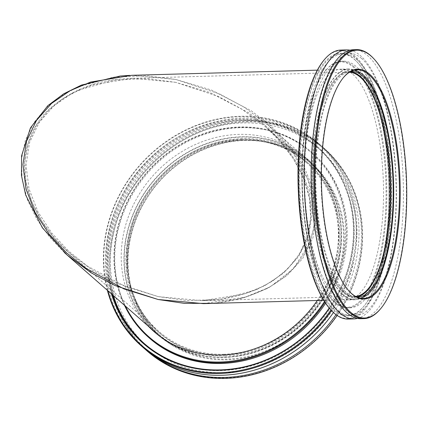 <?xml version="1.0" encoding="UTF-8"?>
<svg xmlns="http://www.w3.org/2000/svg" width="428" height="428" viewBox="0 0 428 428"><rect width="100%" height="100%" fill="white"/><g stroke="black" fill="none" stroke-linecap="round" stroke-linejoin="round"><path stroke-width="0.32" stroke-dasharray="2.14 1.6" d="M175.63 82.326L147.029 78.634L113.982 80.106L79.1 89.928L62.595 98.916L47.952 110.889L36.193 125.762L28.253 143.139L24.808 162.308L26.119 182.355L31.977 202.267L41.767 221.137L54.607 238.236L69.507 253.125L92.919 270.496L116.325 283.004L158.387 296.652L187.298 300.606L220.704 299.429L255.955 289.9L272.625 281.046L287.413 269.18L299.274 254.382L307.267 237.053L310.712 217.884L309.342 197.8L303.377 177.807L293.442 158.841L280.431 141.614L265.221 126.474L241.692 109.033L218.071 96.337L175.63 82.326L210.052 92.587L248.807 112.869L268.067 127.753L285.594 145.927L299.798 167.011L309.075 190.102L312.173 213.813L308.551 236.524L298.573 256.714L283.406 273.289L264.67 285.733L244.051 294.111L202.251 300.681L158.387 296.652L125.003 286.375L87.435 266.093L68.78 251.225L51.799 233.067L38.033 212.004L29.045 188.941L26.044 165.245L29.559 142.54L39.232 122.344L53.944 105.753L72.123 93.288L92.138 84.883L132.701 78.271L175.63 82.326M224.106 354.272A112.125 100.436 131.2 0 1 158.815 331.422A112.125 100.436 131.2 0 1 136.596 213.465A112.125 100.436 131.2 0 1 241.349 139.945A112.125 100.436 131.2 0 1 306.646 162.795A112.125 100.436 131.2 0 1 328.865 280.747A112.125 100.436 131.2 0 1 224.106 354.272M355.598 296.395A112.125 38.354 -91.6 0 1 354.78 296.444A112.125 38.354 -91.6 0 1 343.047 291.527A112.125 38.354 -91.6 0 1 313.307 168.274A112.125 38.354 -91.6 0 1 348.563 72.279A112.125 38.354 -91.6 0 1 349.376 72.284M156.841 333.669A115.116 103.116 131.2 0 1 134.028 212.566A115.116 103.116 131.2 0 1 241.579 137.088A115.116 103.116 131.2 0 1 308.615 160.543A115.116 103.116 131.2 0 1 331.427 281.645A115.116 103.116 131.2 0 1 223.876 357.129A115.116 103.116 131.2 0 1 161.276 337.317M64.457 252.627L49.605 237.139L36.974 219.478L27.542 200.127L22.16 179.824L21.4 159.51L25.407 140.181L33.876 122.734L46.106 107.851L61.151 95.893L77.982 86.938L113.388 77.168L146.863 75.735L175.86 79.469L219.516 93.919L243.81 106.995L268.014 124.949L291.415 150.1L308.155 179.995L314.853 212.122L313.788 227.878L309.749 242.788L293.72 268.479L269.902 287.102L242.221 298.375L214.064 303.345M203.733 303.629L246.48 296.888L267.735 288.285L287.049 275.509L302.682 258.491L312.959 237.765L316.688 214.444L313.489 190.102L303.917 166.396L289.258 144.75L271.181 126.094L251.322 110.82L211.352 89.998L175.86 79.469L131.979 75.301M342.817 294.384A115.116 39.376 -91.6 0 1 312.285 167.846A115.116 39.376 -91.6 0 1 348.478 69.293A115.116 39.376 -91.6 0 1 360.526 74.344A115.116 39.376 -91.6 0 1 391.058 200.882A115.116 39.376 -91.6 0 1 354.865 299.434A115.116 39.376 -91.6 0 1 342.817 294.384M350.056 50.199A134.553 46.021 -91.6 0 1 360.611 55.806A134.553 46.021 -91.6 0 1 396.398 198.613A134.553 46.021 -91.6 0 1 357.498 318.411M350.778 71.481A112.874 38.606 88.4 0 0 315.843 168.916A112.874 38.606 88.4 0 0 345.803 292.164A112.874 38.606 88.4 0 0 357.043 297.118M356.765 296.995A112.874 38.606 -91.6 0 1 354.801 297.192A112.874 38.606 -91.6 0 1 342.994 292.238A112.874 38.606 -91.6 0 1 313.055 168.167A112.874 38.606 -91.6 0 1 348.542 71.535A112.874 38.606 -91.6 0 1 350.511 71.626M352.822 74.274A115.416 39.478 -91.6 0 1 383.435 201.139A115.416 39.478 -91.6 0 1 347.151 299.948A115.416 39.478 -91.6 0 1 335.07 294.881A115.416 39.478 -91.6 0 1 304.458 168.017A115.416 39.478 -91.6 0 1 340.747 69.208A115.416 39.478 -91.6 0 1 352.822 74.274M360.547 74.055A115.416 39.478 -91.6 0 1 391.16 200.925A115.416 39.478 -91.6 0 1 354.871 299.734A115.416 39.478 -91.6 0 1 342.796 294.667A115.416 39.478 -91.6 0 1 312.183 167.803A115.416 39.478 -91.6 0 1 348.467 68.994A115.416 39.478 -91.6 0 1 360.547 74.055M333.84 310.172A131.412 44.951 88.4 0 0 363.698 306.475A131.412 44.951 88.4 0 0 388.881 183.328A131.412 44.951 88.4 0 0 356.909 61.776A131.412 44.951 88.4 0 0 354.052 58.984A131.412 44.951 88.4 0 0 300.017 146.06A131.412 44.951 88.4 0 0 333.84 310.172M354.566 59.54A130.813 44.742 -91.6 0 1 357.412 62.317A130.813 44.742 -91.6 0 1 389.239 183.318A130.813 44.742 -91.6 0 1 364.169 305.902A130.813 44.742 -91.6 0 1 348.141 315.324A130.813 44.742 -91.6 0 1 334.45 309.583A130.813 44.742 -91.6 0 1 299.755 165.791A130.813 44.742 -91.6 0 1 340.881 53.8A130.813 44.742 -91.6 0 1 354.566 59.54M334.509 301.884A122.74 41.981 -91.6 0 1 331.844 299.279A122.74 41.981 -91.6 0 1 301.981 185.741A122.74 41.981 -91.6 0 1 325.499 70.727A122.74 41.981 -91.6 0 1 353.384 67.271A122.74 41.981 -91.6 0 1 384.981 220.548A122.74 41.981 -91.6 0 1 334.509 301.884M353.993 66.682A123.339 42.19 88.4 0 0 341.089 61.268A123.339 42.19 88.4 0 0 325.97 70.155A123.339 42.19 88.4 0 0 302.339 185.731A123.339 42.19 88.4 0 0 332.347 299.819A123.339 42.19 88.4 0 0 335.028 302.441A123.339 42.19 88.4 0 0 347.932 307.855A123.339 42.19 88.4 0 0 386.709 202.257A123.339 42.19 88.4 0 0 353.993 66.682M323.814 60.327A133.953 45.817 -91.6 0 1 354.25 56.555A133.953 45.817 -91.6 0 1 388.731 223.839A133.953 45.817 -91.6 0 1 333.647 312.601A133.953 45.817 -91.6 0 1 330.737 309.754M348.242 319.063A134.553 46.021 88.4 0 0 390.545 203.867A134.553 46.021 88.4 0 0 354.855 55.966A134.553 46.021 88.4 0 0 340.779 50.06M360.526 298.22A114.367 39.119 -91.6 0 1 357.653 298.61A114.367 39.119 -91.6 0 1 345.685 293.592A114.367 39.119 -91.6 0 1 315.35 167.872A114.367 39.119 -91.6 0 1 351.308 69.962A114.367 39.119 -91.6 0 1 354.197 70.192M353.555 49.707A134.553 46.021 -91.6 0 1 367.636 55.613A134.553 46.021 -91.6 0 1 403.326 203.514A134.553 46.021 -91.6 0 1 361.023 318.705M356.813 59.476A130.813 44.742 -91.6 0 1 391.513 203.268A130.813 44.742 -91.6 0 1 350.388 315.265A130.813 44.742 -91.6 0 1 336.697 309.524A130.813 44.742 -91.6 0 1 302.002 165.727A130.813 44.742 -91.6 0 1 343.128 53.735A130.813 44.742 -91.6 0 1 356.813 59.476M337.275 302.377A123.339 42.19 -91.6 0 1 304.559 166.802A123.339 42.19 -91.6 0 1 343.336 61.209A123.339 42.19 -91.6 0 1 356.24 66.618A123.339 42.19 -91.6 0 1 388.956 202.198A123.339 42.19 -91.6 0 1 350.179 307.791A123.339 42.19 -91.6 0 1 337.275 302.377M373.505 58.39A134.553 46.021 -91.6 0 1 406.242 182.847A134.553 46.021 -91.6 0 1 380.46 308.93M343.283 77.757A114.367 39.119 88.4 0 0 343.047 78.04A114.367 39.119 88.4 0 0 321.134 185.212A114.367 39.119 88.4 0 0 348.959 291.003A114.367 39.119 88.4 0 0 349.211 291.27M333.46 312.52A134.553 120.519 -48.8 0 0 320.93 145.493A134.553 120.519 -48.8 0 0 242.574 118.075A134.553 120.519 -48.8 0 0 116.865 206.296A134.553 120.519 -48.8 0 0 143.53 347.846M225.048 355.861A112.874 101.104 131.2 0 1 159.323 332.856A112.874 101.104 131.2 0 1 136.955 214.118A112.874 101.104 131.2 0 1 242.409 140.106A112.874 101.104 131.2 0 1 308.139 163.105A112.874 101.104 131.2 0 1 330.507 281.849A112.874 101.104 131.2 0 1 225.048 355.861M241.408 139.228A112.874 101.104 -48.8 0 0 135.954 213.24A112.874 101.104 -48.8 0 0 158.323 331.984A112.874 101.104 -48.8 0 0 224.053 354.983A112.874 101.104 -48.8 0 0 329.507 280.971A112.874 101.104 -48.8 0 0 307.138 162.233A112.874 101.104 -48.8 0 0 241.408 139.228M317.298 300.477A115.416 103.383 -48.8 0 0 306.063 157.911A115.416 103.383 -48.8 0 0 238.856 134.392A115.416 103.383 -48.8 0 0 132.717 206.317A115.416 103.383 -48.8 0 0 148.5 326.355M155.284 332.674A115.416 103.383 -48.8 0 0 156.648 333.894A115.416 103.383 -48.8 0 0 223.855 357.412A115.416 103.383 -48.8 0 0 331.684 281.736A115.416 103.383 -48.8 0 0 308.813 160.318A115.416 103.383 -48.8 0 0 241.606 136.799A115.416 103.383 -48.8 0 0 135.462 208.73A115.416 103.383 -48.8 0 0 151.25 328.768M111.403 293.833A131.412 117.711 131.2 0 1 240.087 119.102A131.412 117.711 131.2 0 1 342.812 180.755A131.412 117.711 131.2 0 1 329.389 308.23M329.202 308.016A130.813 117.176 -48.8 0 0 316.415 146.504A130.813 117.176 -48.8 0 0 240.242 119.851A130.813 117.176 -48.8 0 0 112.446 294.742M324.494 301.531A122.74 109.943 -48.8 0 0 334.776 183.735A122.74 109.943 -48.8 0 0 239.418 127.389A122.74 109.943 -48.8 0 0 125.409 306.111M124.468 305.287A123.339 110.478 131.2 0 1 239.664 126.993A123.339 110.478 131.2 0 1 311.488 152.127A123.339 110.478 131.2 0 1 324.97 302.27M244.821 140.079A114.966 102.977 -48.8 0 0 127.988 252.953A114.966 102.977 -48.8 0 0 227.14 359.83A114.966 102.977 -48.8 0 0 343.968 246.956A114.966 102.977 -48.8 0 0 244.821 140.079M226.984 359.087A114.367 102.442 131.2 0 1 160.382 335.777A114.367 102.442 131.2 0 1 137.72 215.466A114.367 102.442 131.2 0 1 244.575 140.475A114.367 102.442 131.2 0 1 311.172 163.78A114.367 102.442 131.2 0 1 333.835 284.096A114.367 102.442 131.2 0 1 226.984 359.087M330.951 309.984A133.953 119.984 -48.8 0 0 345.118 179.781A133.953 119.984 -48.8 0 0 240.279 116.673A133.953 119.984 -48.8 0 0 107.958 290.81M107.374 290.302A134.553 120.519 131.2 0 1 240.525 116.277A134.553 120.519 131.2 0 1 318.881 143.696A134.553 120.519 131.2 0 1 331.507 310.584M246.277 121.932A133.953 119.984 131.2 0 1 361.804 246.464A133.953 119.984 131.2 0 1 225.679 377.978A133.953 119.984 131.2 0 1 110.151 253.446A133.953 119.984 131.2 0 1 246.277 121.932M337.125 315.463A134.553 120.519 -48.8 0 0 324.478 148.602A134.553 120.519 -48.8 0 0 246.127 121.183A134.553 120.519 -48.8 0 0 120.418 209.41A134.553 120.519 -48.8 0 0 147.077 350.955M242.526 138.677A114.367 102.442 -48.8 0 0 135.671 213.668A114.367 102.442 -48.8 0 0 158.333 333.984A114.367 102.442 -48.8 0 0 224.935 357.289A114.367 102.442 -48.8 0 0 331.786 282.298A114.367 102.442 -48.8 0 0 309.123 161.982A114.367 102.442 -48.8 0 0 242.526 138.677M336.001 314.655A134.553 120.519 -48.8 0 0 323.429 147.681A134.553 120.519 -48.8 0 0 245.073 120.263A134.553 120.519 -48.8 0 0 119.733 207.65A134.553 120.519 -48.8 0 0 144.787 348.932M144.348 343.588A130.813 117.176 -48.8 0 0 144.744 343.941A130.813 117.176 -48.8 0 0 220.923 370.595A130.813 117.176 -48.8 0 0 343.138 284.823A130.813 117.176 -48.8 0 0 317.218 147.211A130.813 117.176 -48.8 0 0 241.039 120.552A130.813 117.176 -48.8 0 0 113.243 295.448M325.606 303.222A123.339 110.478 -48.8 0 0 312.29 152.828A123.339 110.478 -48.8 0 0 240.466 127.694A123.339 110.478 -48.8 0 0 125.233 208.564A123.339 110.478 -48.8 0 0 149.672 338.318M158.815 331.422L69.625 253.226M202.588 300.67L354.78 296.444M308.615 160.543L268.115 125.04M317.335 70.155L348.478 69.293M323.723 300.301L354.865 299.434M306.646 162.795L265.349 126.586M132.701 78.271L348.563 72.279M132.412 78.281L121.151 78.993C94.363 81.106 70.877 90.72 50.697 107.835C28.114 127.282 17.88 162.463 29.141 194.67C37.466 217.879 50.921 237.363 69.507 253.125M265.221 126.474C292.057 149.677 311.456 182.767 310.685 214.31C310.38 228.937 306.63 242.045 299.44 253.633C280.613 283.571 246.394 297.085 212.705 300.087L202.251 300.681M268.014 124.949C295.588 148.794 315.5 182.783 314.708 215.113C314.387 230.098 310.551 243.516 303.195 255.377C293.298 270.582 280.345 281.977 264.344 289.569C245.362 298.567 225.069 303.254 203.461 303.634L203.461 303.634M131.754 75.307L129.7 75.376M361.66 58.518C357.535 55.009 353.699 53.35 350.147 53.543L345.257 54.682C342.132 56.004 338.949 58.706 335.696 62.793C329.02 71.369 323.466 84.658 319.031 102.661C316.511 113.126 314.591 124.58 313.275 137.019C310.477 164.47 310.749 192.311 314.093 220.548C319.037 263.145 332.144 298.61 345.894 310.091C350.018 313.601 353.854 315.259 357.407 315.067C359.804 315.003 364.522 314.634 371.814 305.865C381.043 293.87 387.907 273.941 392.406 246.073C397.676 210.062 397.435 173.19 391.69 135.446C389.71 123.077 387.174 111.713 384.093 101.361C377.635 80.298 370.156 66.019 361.66 58.518M354.801 297.192L357.61 297.118M354.871 299.734L347.151 299.948M357.412 62.317L356.909 61.776M364.169 305.902L363.698 306.475M331.844 299.279L332.347 299.819M325.499 70.727L325.97 70.155M363.409 298.45L357.653 298.61M350.388 315.265L348.141 315.324M343.336 61.209L341.089 61.268M350.179 307.791L347.932 307.855M343.128 53.735L340.881 53.8M357.064 69.801L351.308 69.962M348.959 291.003L349.462 291.543M343.047 78.04L343.518 77.468M348.467 68.994L340.747 69.208M348.542 71.535L351.351 71.455M319.716 149.399C349.409 174.956 362.805 218.13 353.849 259.962C342.566 320.904 282.833 372.28 223.031 372.622C193.691 373.125 168.429 364.292 147.243 346.129C117.074 320.187 103.774 276.049 113.522 233.64C125.618 173.468 184.8 123.275 243.928 122.906C273.267 122.403 298.53 131.236 319.716 149.399M158.323 331.984L159.323 332.856M156.648 333.894L153.898 331.481M160.382 335.777L158.333 333.984M324.478 148.602L323.429 147.681M320.93 145.493L318.881 143.696M144.744 343.941L143.947 343.24M312.29 152.828L311.488 152.127M317.218 147.211L316.415 146.504M311.172 163.78L309.123 161.982M308.813 160.318L306.063 157.911M307.138 162.233L308.139 163.105"/><path stroke-width="0.64" d="M349.376 72.284A112.125 38.354 -91.6 0 1 360.296 77.201A112.125 38.354 -91.6 0 1 390.063 199.266A112.125 38.354 -91.6 0 1 355.598 296.395M214.064 303.345L184.227 303.35L158.157 299.509L115.041 285.556L91.052 272.754L67.175 255.056L64.457 252.627M317.335 70.155L131.754 75.307L90.586 82.064L70.112 90.677L51.515 103.464L36.455 120.487L26.547 141.219L22.93 164.534L25.98 188.866L35.15 212.556L49.209 234.191L66.559 252.841L85.627 268.115L124.029 288.954L158.157 299.509L203.461 303.634L323.723 300.301M161.276 337.317A115.116 103.116 131.2 0 1 156.841 333.669L67.175 255.056M357.498 318.411A134.553 46.021 -91.6 0 1 353.999 318.903A134.553 46.021 -91.6 0 1 339.923 312.996A134.553 46.021 -91.6 0 1 304.233 165.096A134.553 46.021 -91.6 0 1 346.536 49.905A134.553 46.021 -91.6 0 1 350.056 50.199M357.043 297.118A112.874 38.606 88.4 0 0 357.61 297.118A112.874 38.606 88.4 0 0 393.097 200.481A112.874 38.606 88.4 0 0 363.158 76.409A112.874 38.606 88.4 0 0 351.351 71.455A112.874 38.606 88.4 0 0 350.778 71.481M350.511 71.626A112.874 38.606 -91.6 0 1 360.349 76.484A112.874 38.606 -91.6 0 1 390.347 197.709A112.874 38.606 -91.6 0 1 356.765 296.995M369.642 74.231A114.966 39.323 -91.6 0 1 399.233 217.804A114.966 39.323 -91.6 0 1 351.96 293.988A114.966 39.323 -91.6 0 1 349.462 291.543A114.966 39.323 -91.6 0 1 321.492 185.201A114.966 39.323 -91.6 0 1 343.518 77.468A114.966 39.323 -91.6 0 1 369.642 74.231M349.211 291.27A114.367 39.119 88.4 0 0 351.442 293.431A114.367 39.119 88.4 0 0 363.409 298.45A114.367 39.119 88.4 0 0 399.367 200.534A114.367 39.119 88.4 0 0 369.032 74.82A114.367 39.119 88.4 0 0 357.064 69.801A114.367 39.119 88.4 0 0 343.283 77.757M331.24 310.3L330.737 309.754A133.953 45.817 -91.6 0 1 298.145 185.848A133.953 45.817 -91.6 0 1 323.814 60.327L324.285 59.754A134.553 46.021 88.4 0 0 298.503 185.838A134.553 46.021 88.4 0 0 331.24 310.3A134.553 46.021 88.4 0 0 334.161 313.157A134.553 46.021 88.4 0 0 348.242 319.063L353.999 318.903M346.536 49.905L340.779 50.06A134.553 46.021 88.4 0 0 324.285 59.754M371.097 56.084A133.953 45.817 88.4 0 0 316.019 144.851A133.953 45.817 88.4 0 0 350.5 312.135A133.953 45.817 88.4 0 0 380.931 308.363A133.953 45.817 88.4 0 0 406.6 182.836A133.953 45.817 88.4 0 0 374.008 58.93A133.953 45.817 88.4 0 0 371.097 56.084M380.931 308.363L380.46 308.93A134.553 46.021 -91.6 0 1 363.971 318.625A134.553 46.021 -91.6 0 1 349.89 312.718A134.553 46.021 -91.6 0 1 314.2 164.817A134.553 46.021 -91.6 0 1 356.503 49.627A134.553 46.021 -91.6 0 1 370.584 55.528A134.553 46.021 -91.6 0 1 373.505 58.39L374.008 58.93M354.197 70.192A114.367 39.119 -91.6 0 1 363.276 74.98A114.367 39.119 -91.6 0 1 393.69 196.516A114.367 39.119 -91.6 0 1 360.526 298.22M363.971 318.625L361.023 318.705A134.553 46.021 -91.6 0 1 346.942 312.804A134.553 46.021 -91.6 0 1 311.252 164.903A134.553 46.021 -91.6 0 1 353.555 49.707L356.503 49.627M331.507 310.584A134.553 120.519 131.2 0 1 219.837 373.467A134.553 120.519 131.2 0 1 141.481 346.049L143.53 347.846A134.553 120.519 -48.8 0 0 221.886 375.265A134.553 120.519 -48.8 0 0 333.46 312.52M148.5 326.355A115.416 103.383 -48.8 0 0 153.898 331.481A115.416 103.383 -48.8 0 0 221.105 355.005A115.416 103.383 -48.8 0 0 317.298 300.477M151.25 328.768A115.416 103.383 -48.8 0 0 155.284 332.674M329.389 308.23A131.412 117.711 131.2 0 1 219.874 370.29A131.412 117.711 131.2 0 1 111.403 293.833M112.446 294.742A130.813 117.176 -48.8 0 0 143.947 343.24A130.813 117.176 -48.8 0 0 220.12 369.894A130.813 117.176 -48.8 0 0 329.202 308.016M125.409 306.111A122.74 109.943 -48.8 0 0 220.543 362.002A122.74 109.943 -48.8 0 0 324.494 301.531M324.97 302.27A123.339 110.478 131.2 0 1 220.698 362.751A123.339 110.478 131.2 0 1 148.874 337.617A123.339 110.478 131.2 0 1 124.468 305.287M107.958 290.81A133.953 119.984 -48.8 0 0 219.682 372.718A133.953 119.984 -48.8 0 0 330.951 309.984M144.787 348.932A134.553 120.519 -48.8 0 0 146.028 350.034L147.077 350.955A134.553 120.519 -48.8 0 0 225.433 378.373A134.553 120.519 -48.8 0 0 337.125 315.463M146.028 350.034A134.553 120.519 -48.8 0 0 224.384 377.453A134.553 120.519 -48.8 0 0 336.001 314.655M113.243 295.448A130.813 117.176 -48.8 0 0 144.348 343.588M148.874 337.617L149.672 338.318A123.339 110.478 -48.8 0 0 221.495 363.452A123.339 110.478 -48.8 0 0 325.606 303.222M141.481 346.049A134.553 120.519 131.2 0 1 107.374 290.302M129.7 75.376L120.15 76.04L81.481 85.07L63.745 93.786L47.856 105.646L30.463 127.854L21.582 155.765L21.448 175.389L25.659 194.986L42.431 227.862L67.084 254.981"/></g></svg>
